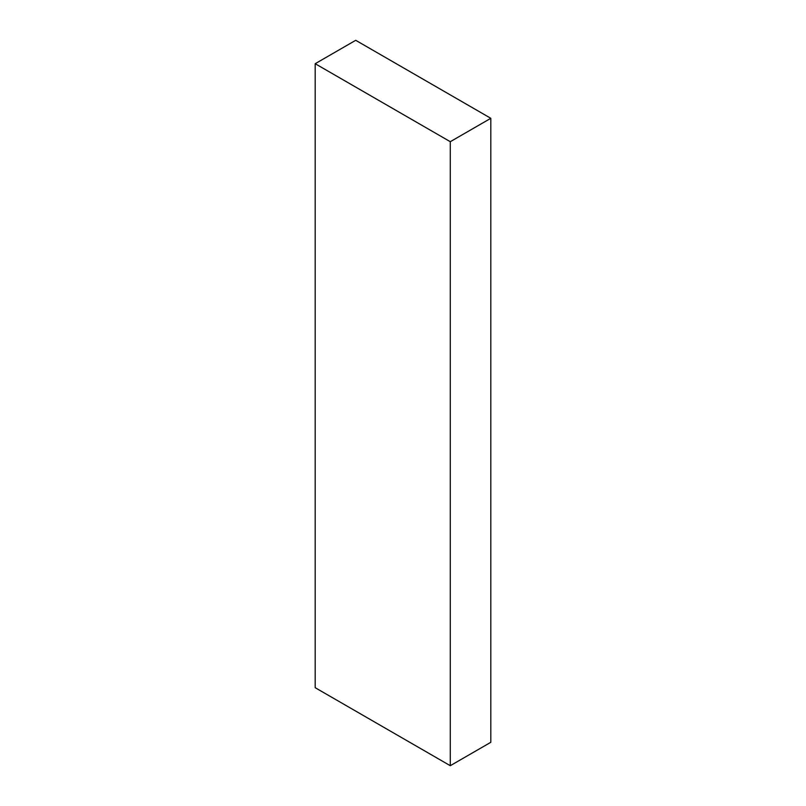 <?xml version="1.0" encoding="UTF-8"?>
<svg xmlns="http://www.w3.org/2000/svg" width="806" height="806" viewBox="0 0 806 806"><rect width="100%" height="100%" fill="white"/><g stroke="black" fill="none" stroke-linecap="round" stroke-linejoin="round"><path stroke-width="1.21" d="M450.282 765.7L490.814 742.296L490.814 118.301L355.718 40.3L315.186 63.704L315.186 687.699L450.282 765.7L450.282 141.695L315.186 63.704M490.814 118.301L450.282 141.695"/></g></svg>
